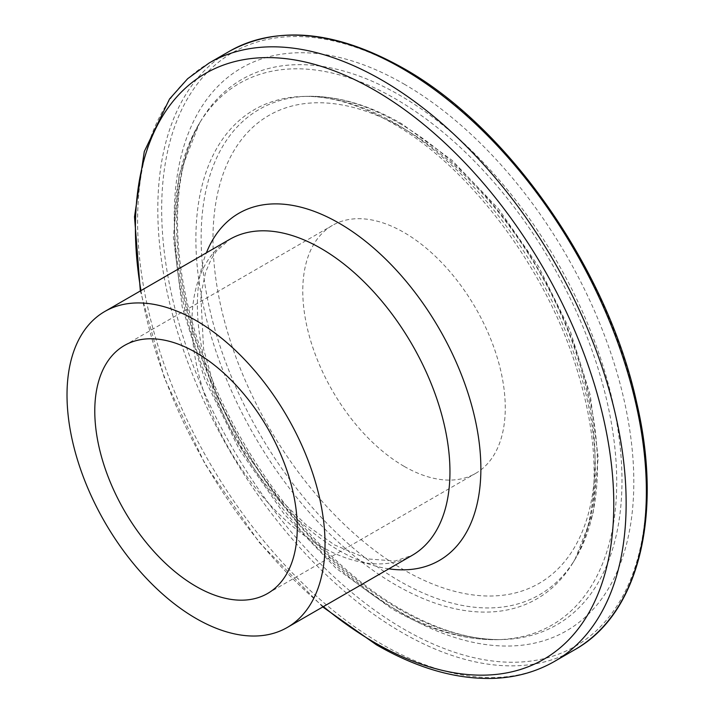 <?xml version="1.0" encoding="UTF-8"?>
<svg xmlns="http://www.w3.org/2000/svg" width="714" height="714" viewBox="0 0 714 714"><rect width="100%" height="100%" fill="white"/><g stroke="black" fill="none" stroke-linecap="round" stroke-linejoin="round"><path stroke-width="0.54" stroke-dasharray="3.57 2.68" d="M404.026 466.296A143.175 82.663 60 0 1 310.483 340.132A143.175 82.663 60 0 1 332.429 225.401A143.175 82.663 60 0 1 404.026 232.487A143.175 82.663 60 0 1 497.56 358.66A143.175 82.663 60 0 1 475.613 473.391A143.175 82.663 60 0 1 404.026 466.296M399.304 609.238A314.901 181.811 60 0 1 201.857 119.256A314.901 181.811 60 0 1 399.304 94.998A314.901 181.811 60 0 1 615.584 415.798A314.901 181.811 60 0 1 502.237 639.548A314.901 181.811 60 0 1 399.304 609.238M395.618 609.56A312.687 180.535 60 0 1 199.554 123.031A312.687 180.535 60 0 1 395.618 98.934A312.687 180.535 60 0 1 610.372 417.476A312.687 180.535 60 0 1 497.819 639.655A312.687 180.535 60 0 1 395.618 609.56M404.026 84.047A324.977 187.63 60 0 1 633.818 482.066A324.977 187.63 60 0 1 404.026 614.736A324.977 187.63 60 0 1 174.225 216.726A324.977 187.63 60 0 1 404.026 84.047M574.815 649.686A345.46 199.456 60 0 1 402.089 632.577A345.46 199.456 60 0 1 176.403 328.154A345.46 199.456 60 0 1 229.355 51.328M404.026 69.561A342.729 197.876 60 0 1 646.366 489.313A342.729 197.876 60 0 1 404.026 629.23A342.729 197.876 60 0 1 161.676 209.479A342.729 197.876 60 0 1 404.026 69.561M554.599 661.36A345.46 199.456 60 0 1 381.865 644.251A345.46 199.456 60 0 1 156.188 339.828A345.46 199.456 60 0 1 209.14 63.002M388.835 568.835A200.447 115.73 60 0 1 339.132 550.53A200.447 115.73 60 0 1 206.391 252.827M320.943 546.326A182.445 105.333 60 0 1 201.759 385.551A182.445 105.333 60 0 1 229.721 239.351L216.244 251.373L211.157 259.227L205.677 272.007L200.812 295.203L203.57 348.967L216.556 395.199L241.252 446.83L279.326 498.934L306.636 525.281L334.625 544.969L367.808 558.928L395.021 561.025L412.165 555.358A182.445 105.333 60 0 1 320.943 546.326M399.304 123.29A280.245 161.801 60 0 1 575.029 559.348A280.245 161.801 60 0 1 399.304 580.937A280.245 161.801 60 0 1 206.837 295.444A280.245 161.801 60 0 1 307.698 96.319A280.245 161.801 60 0 1 399.304 123.29M404.026 128.797A270.169 155.982 60 0 1 595.065 459.691A270.169 155.982 60 0 1 404.026 569.986A270.169 155.982 60 0 1 212.977 239.101A270.169 155.982 60 0 1 404.026 128.797M395.618 123.611A282.467 163.078 60 0 1 572.726 563.114A282.467 163.078 60 0 1 395.618 584.882A282.467 163.078 60 0 1 201.625 297.131A282.467 163.078 60 0 1 303.289 96.435A282.467 163.078 60 0 1 395.618 123.611M323.397 606.614A338.257 195.297 60 0 1 140.953 290.607M199.554 123.031L201.857 119.256C171.61 167.371 168.923 251.444 197.251 338.739C231.791 450.195 316.123 561.57 401.759 609.729C437.896 630.319 471.383 640.262 502.237 639.548L497.819 639.655C463.716 640.172 428.427 629.891 391.941 608.819L335.946 568.174L284.029 513.919L239.324 449.481L204.632 378.947L182.159 306.761L173.404 237.378L179.125 174.912L199.554 123.031M124.432 345.487L332.429 225.401M575.029 559.348L593.12 513.286L598.18 457.433L590.273 395.19L570.04 330.323L538.811 266.911L498.613 208.979L451.962 160.231L401.759 123.79C369.147 104.985 337.793 95.837 307.698 96.319L303.289 96.435C330.091 95.73 359.642 104.547 391.941 122.879C469.544 166.416 546.719 268.937 577.278 370.495C590.924 415.03 596.288 455.862 593.361 493.008C590.906 521.327 584.025 544.702 572.726 563.114L575.029 559.348M267.607 593.477L475.613 473.391M322.79 606.962L259.298 542.497L205.132 464.225L164.425 378.179L140.346 290.955"/><path stroke-width="1.07" d="M196.02 320.515A182.445 105.333 60 0 1 315.213 481.29A182.445 105.333 60 0 1 287.242 627.481A182.445 105.333 60 0 1 196.02 618.449A182.445 105.333 60 0 1 76.835 457.674A182.445 105.333 60 0 1 104.797 311.482A182.445 105.333 60 0 1 196.02 320.515M196.02 586.39A143.175 82.663 60 0 1 102.486 460.218A143.175 82.663 60 0 1 124.432 345.487A143.175 82.663 60 0 1 196.02 352.573A143.175 82.663 60 0 1 289.554 478.746A143.175 82.663 60 0 1 267.607 593.477A143.175 82.663 60 0 1 196.02 586.39M402.089 68.437A345.46 199.456 60 0 1 627.776 372.869A345.46 199.456 60 0 1 574.815 649.686C638.807 614.067 663.119 515.16 636.683 402.634C607.846 269.83 508.288 126.994 403.455 68.303C336.249 30.55 278.21 24.892 229.355 51.328A345.46 199.456 60 0 1 402.089 68.437M140.346 290.955L134.509 216.806L144.299 151.493L169.548 98.978L187.684 78.692L209.14 63.002A345.46 199.456 60 0 1 381.865 80.111A345.46 199.456 60 0 1 607.552 384.543A345.46 199.456 60 0 1 554.599 661.36L574.815 649.686M140.953 290.607A338.257 195.297 60 0 1 374.6 90.196A338.257 195.297 60 0 1 613.781 504.477A338.257 195.297 60 0 1 374.6 642.573A338.257 195.297 60 0 1 323.397 606.614M206.391 252.827A200.447 115.73 60 0 1 339.132 223.196A200.447 115.73 60 0 1 478.603 438.217A200.447 115.73 60 0 1 388.835 568.835M104.797 311.482L229.721 239.351A182.445 105.333 60 0 1 320.943 248.392A182.445 105.333 60 0 1 440.136 409.167A182.445 105.333 60 0 1 412.165 555.358L287.242 627.481M322.79 606.962L376.394 644.796C417.985 668.741 457.692 679.906 495.534 678.3C517.186 677.184 536.874 671.535 554.599 661.36M209.14 63.002L229.355 51.328"/></g></svg>
